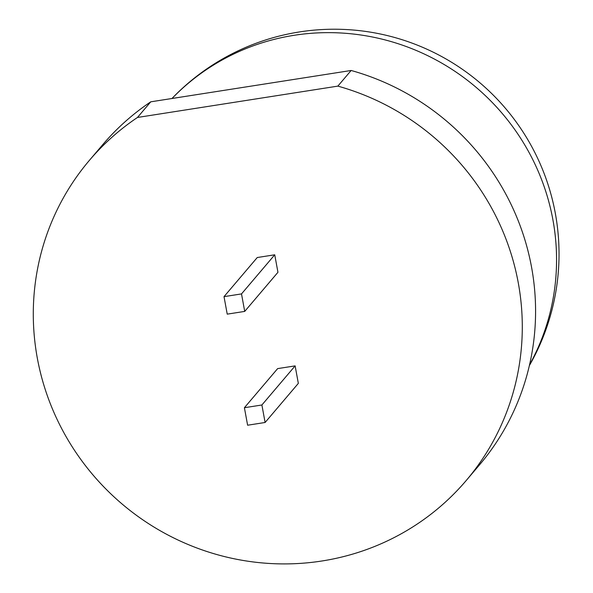 <?xml version="1.0" encoding="UTF-8"?>
<svg xmlns="http://www.w3.org/2000/svg" width="593" height="593" viewBox="0 0 593 593"><rect width="100%" height="100%" fill="white"/><g stroke="black" fill="none" stroke-linecap="round" stroke-linejoin="round"><path stroke-width="0.89" d="M466.194 480.538A247.229 240.699 40.4 0 0 337.847 86.118L351.138 70.478A247.229 240.699 40.4 0 1 479.485 464.89L466.194 480.538A247.229 240.699 40.4 0 1 121.943 503.88A247.229 240.699 40.4 0 1 89.387 160.377A247.229 240.699 40.4 0 1 137.472 117.458L150.763 101.818A247.229 240.699 40.4 0 0 102.685 144.729L89.387 160.377M351.138 70.478L150.763 101.818M337.847 86.118L137.472 117.458M224.013 296.648L257.251 257.532L274.737 254.797L277.947 272.291L244.716 311.407L241.507 293.913L224.013 296.648L227.23 314.142L244.716 311.407M244.405 407.725L277.635 368.616L295.129 365.881L298.338 383.375L265.108 422.483L261.891 404.989L244.405 407.725L247.615 425.218L265.108 422.483M274.737 254.797L241.507 293.913M295.129 365.881L261.891 404.989M529.564 364.791A224.754 218.817 -139.6 0 0 464.386 78.002A224.754 218.817 -139.6 0 0 172.014 98.49M529.401 365.525A224.754 224.754 0 0 0 171.985 98.497"/></g></svg>
